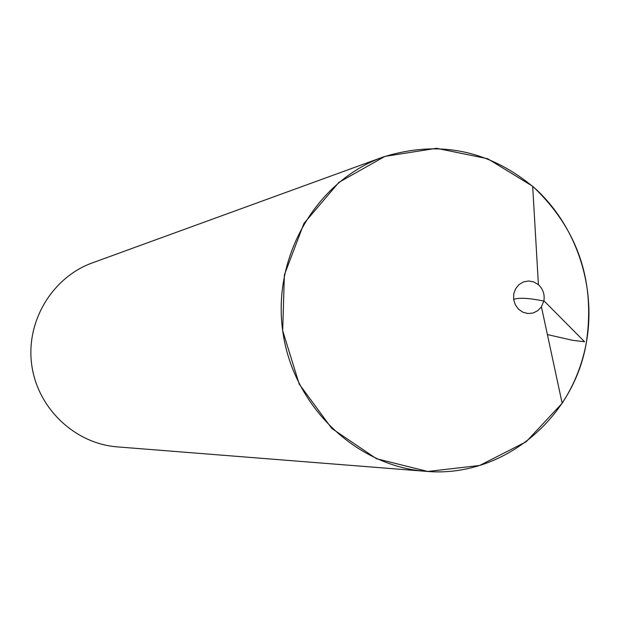 <?xml version="1.0" encoding="UTF-8"?>
<svg xmlns="http://www.w3.org/2000/svg" width="620" height="620" viewBox="0 0 620 620"><rect width="100%" height="100%" fill="white"/><g stroke="black" fill="none" stroke-linecap="round" stroke-linejoin="round"><path stroke-width="0.93" d="M543.895 300.754C544.856 294.376 543.035 289.029 538.416 284.712L533.851 281.961L528.713 280.976L523.582 281.868L519.048 284.534L515.646 288.672L513.763 293.81L513.624 299.344L515.236 304.645L518.421 309.093L522.807 312.178L527.884 313.534L533.068 313.022L537.757 310.705L541.423 306.838L543.895 300.754M586.21 343.403C582.079 365.079 574.058 385.028 562.154 403.248L526.171 441.75L479.671 465.473L427.785 471.464L376.464 458.715L331.785 428.436L299.181 384.028L282.689 330.724L284.363 274.947L303.932 223.448L338.915 182.35L384.974 156.372L436.573 148.296L487.723 158.751L532.673 186.264C577.778 228.85 595.626 281.224 586.21 343.403C596.556 287.719 577.073 227.509 536.137 189.379C490.598 150.218 439.534 139.453 382.943 157.093C316.518 180.869 272.327 256.169 282.689 330.724C292.594 405.341 355.276 466.116 425.63 471.308C501.332 478.454 573.151 419.856 586.21 343.403M382.943 157.093L92.45 262.841C52.235 277.287 25.691 321.431 31.721 364.816C37.487 408.239 74.842 443.711 117.459 446.896L425.63 471.308M513.624 299.344C519.235 297.468 529.464 298.073 544.298 301.157L584.559 341.736L572.717 340.334L547.382 334.575M538.416 284.712L532.673 186.264M541.423 306.838L562.154 403.248"/></g></svg>
